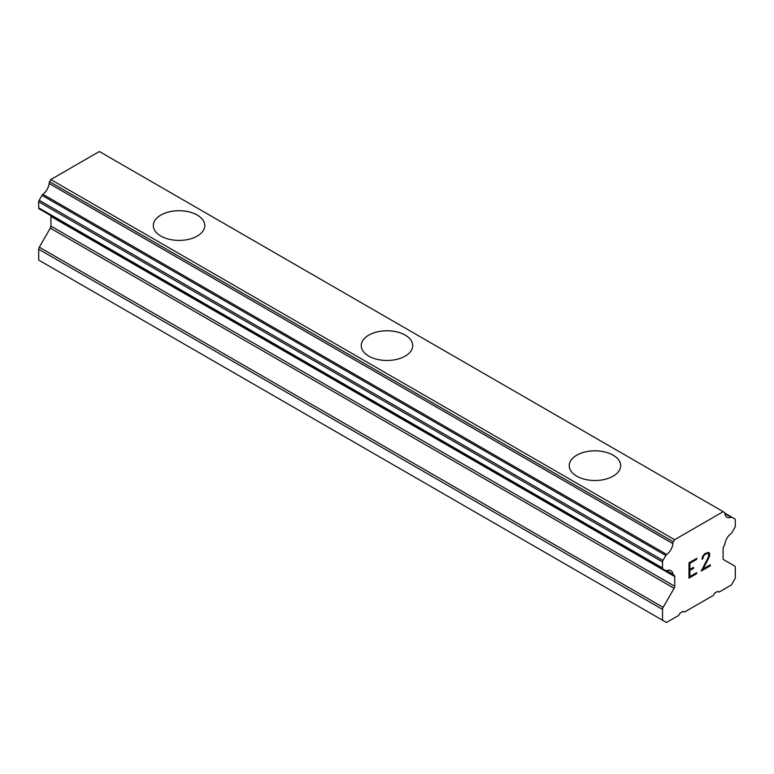 <?xml version="1.0" encoding="UTF-8"?>
<svg xmlns="http://www.w3.org/2000/svg" width="774" height="774" viewBox="0 0 774 774"><rect width="100%" height="100%" fill="white"/><g stroke="black" fill="none" stroke-linecap="round" stroke-linejoin="round"><path stroke-width="1.16" d="M153.329 225.563A25.736 14.851 180 0 1 169.216 211.834A25.736 14.851 180 0 1 197.254 215.056A25.736 14.851 180 0 1 204.791 225.573A25.736 14.851 180 0 1 188.904 239.282A25.736 14.851 180 0 1 160.866 236.06A25.736 14.851 180 0 1 153.329 225.563A25.736 14.851 180 0 1 169.225 211.863A25.736 14.851 180 0 1 197.254 215.085A25.736 14.851 180 0 1 204.791 225.563M361.264 345.63A25.736 14.851 180 0 1 377.161 331.911A25.736 14.851 180 0 1 405.199 335.142A25.736 14.851 180 0 1 412.736 345.63M405.199 335.103A25.736 14.851 180 0 1 412.736 345.61A25.736 14.851 180 0 1 396.849 359.339A25.736 14.851 180 0 1 368.801 356.117A25.736 14.851 180 0 1 361.264 345.61A25.736 14.851 180 0 1 377.151 331.891A25.736 14.851 180 0 1 405.199 335.103M613.134 455.189A25.736 14.851 180 0 1 620.671 465.677A25.736 14.851 180 0 1 604.784 479.387A25.736 14.851 180 0 1 576.746 476.174A25.736 14.851 180 0 1 569.209 465.667A25.736 14.851 180 0 1 585.105 451.968A25.736 14.851 180 0 1 613.134 455.189M569.209 465.667A25.736 14.851 180 0 1 585.096 451.939A25.736 14.851 180 0 1 613.134 455.16A25.736 14.851 180 0 1 620.671 465.667M689.876 569.441L693.581 567.303L693.581 568.319L689.876 570.457L689.876 576.582L696.677 572.654L696.677 573.669L688.995 578.11L688.995 562.814L696.677 558.373L696.677 559.389L689.876 563.327L689.876 569.441L689.857 563.308L696.658 559.379L696.658 558.383M693.581 568.319L693.562 567.313M689.876 576.582L689.857 570.448L693.562 568.309M696.677 573.669L696.658 572.663M688.995 578.081L696.658 573.66M704.621 554.803L707.001 553.41L704.621 554.803L703.46 556.158L702.879 558.673L701.979 559.196L702.608 556.419L704.553 553.826L708.384 552.355L709.681 553.845L709.023 552.713M709.681 553.845L709.681 555.364L709.652 553.836M709.681 555.364L709.042 557.193L709.652 555.345M709.042 557.193L707.165 561.15L709.013 557.183M707.165 561.15L703.053 568.967L707.146 561.14M703.053 568.967L710.29 564.788L710.29 565.813L710.271 564.807M701.205 571.028L710.271 565.794L701.186 571.067L708.181 557.512L708.771 554.436L708.191 553.42L707.02 553.42L708.191 553.42M702.879 558.673L703.44 556.148L704.601 554.794M701.979 559.167L702.85 558.664M666.695 570.641A10.294 5.94 -60 0 1 670.884 570.612A10.294 5.94 -60 0 1 672.954 574.25L666.695 570.641A2.206 1.277 -60 0 1 665.795 570.641L662.979 569.016A2.206 1.277 -60 0 1 662.525 568.01L662.525 561.943A2.206 1.277 -60 0 1 662.979 560.405L665.814 555.5A2.206 1.277 -60 0 1 666.704 554.465A10.294 5.94 -60 0 0 672.945 543.658A2.206 1.277 -60 0 1 673.39 541.858L674.628 539.71L723.187 511.672L724.425 512.388A2.206 1.277 -60 0 1 724.435 512.388A2.206 1.277 -60 0 1 724.87 513.684A10.294 5.94 -60 0 0 726.941 517.313A10.294 5.94 -60 0 0 731.111 517.284A2.206 1.277 -60 0 1 732.011 517.284L734.845 518.919A2.206 1.277 -60 0 1 735.3 519.925L735.3 525.991A2.206 1.277 -60 0 1 734.845 527.529L732.02 532.406A2.206 1.277 -60 0 1 731.13 533.441A10.294 5.94 -60 0 0 724.87 544.277A2.206 1.277 -60 0 1 724.203 545.699L723.69 546.579A2.941 1.693 -60 0 0 723.08 548.631L723.08 558.344A2.941 1.693 -60 0 0 723.69 559.689L734.69 566.036A2.941 1.693 -60 0 1 735.3 567.381L735.3 578.217L731.401 584.97L719.056 592.1L717.759 591.346L714.634 593.145L713.338 595.399L684.487 612.06L683.181 611.305L680.065 613.105L678.769 615.359L666.424 622.49L662.525 620.235L662.525 609.399A2.941 1.693 -60 0 1 663.134 607.348L674.125 588.298L50.31 228.146L39.31 247.196A2.941 1.693 120 0 0 38.7 249.238L38.7 260.074L662.525 620.235M674.125 588.298A2.941 1.693 -60 0 0 674.735 586.257L674.735 576.543A2.941 1.693 -60 0 0 674.125 575.198L673.622 574.908A2.206 1.277 -60 0 1 673.351 574.811A2.206 1.277 -60 0 1 672.954 574.25M50.755 215.559A2.941 1.693 -60 0 1 50.92 216.381L50.92 226.095A2.941 1.693 -60 0 1 50.31 228.146M41.98 210.489L665.795 570.641L41.98 210.489M723.187 511.672L99.372 151.511L50.813 179.549L49.575 181.697A2.206 1.277 120 0 0 49.13 183.496A10.294 5.94 -60 0 1 42.889 194.313A2.206 1.277 120 0 0 41.989 195.338L39.155 200.243A2.206 1.277 120 0 0 38.7 201.782L38.7 207.848A2.206 1.277 120 0 0 39.155 208.854L662.979 569.016M732.011 517.284L724.87 513.162L732.011 517.284M674.628 539.71L50.813 179.549M672.945 543.658L49.13 183.496M674.125 575.198L673.622 574.908L674.125 575.198M731.111 517.284L724.87 513.684M673.39 541.858L49.575 181.697M666.704 554.465L42.889 194.313M665.814 555.5L41.989 195.338M662.979 560.405L39.155 200.243M662.525 561.943L38.7 201.782M662.525 568.01L38.7 207.848M674.735 576.543L50.92 216.381M674.735 586.257L50.92 226.095M663.134 607.348L39.31 247.196M662.525 609.399L38.7 249.238M724.435 512.388L723.535 511.875M673.351 574.811L666.308 570.748"/></g></svg>
